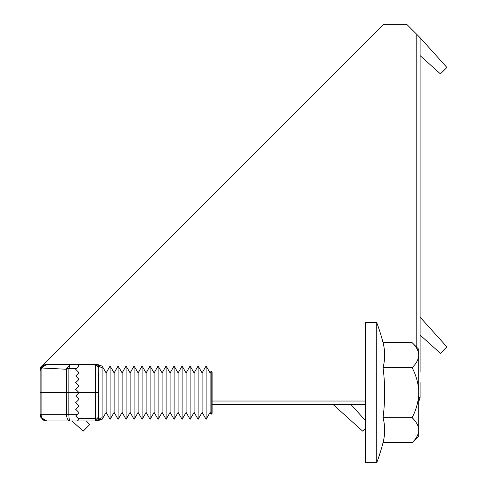 <?xml version="1.0" encoding="UTF-8"?>
<svg xmlns="http://www.w3.org/2000/svg" width="487" height="487" viewBox="0 0 487 487"><rect width="100%" height="100%" fill="white"/><g stroke="black" fill="none" stroke-linecap="round" stroke-linejoin="round"><path stroke-width="0.73" d="M365.42 404.32L212.101 404.32M420.086 249.825L420.086 269.001M420.086 202.61L420.086 55.597L440.425 73.908L446.883 67.45L420.086 37.682L420.086 372.287M420.086 382.252L420.086 397.654L418.753 401.653L420.086 397.654L418.753 401.653L420.086 397.654L418.753 401.653L420.086 397.654L418.753 401.653L420.086 397.654L418.753 401.653L420.086 397.654L418.753 397.69M420.086 391.189L420.086 397.654L418.753 397.751M420.086 74.347L420.086 175.253M416.793 347.328L416.793 34.388L406.755 24.35L383.421 24.35L40.117 367.655L40.117 390.988M416.793 34.388L420.086 37.682M71.954 420.987L83.21 431.123L89.675 424.658L86.369 420.987M365.42 420.561L350.798 404.32M332.883 404.32L362.645 431.123L365.42 428.347M420.086 335.032L440.425 353.343L446.883 346.884L420.086 317.116M102.112 417.84L102.112 419.319L106.111 412.392L106.111 372.92L102.112 365.993L102.112 417.84C101.606 419.812 101.606 419.812 102.112 417.84A3.336 3.147 -0 0 0 99.281 419.319L98.776 417.651L98.52 418.93L98.776 367.655L98.776 392.656L98.776 367.655L95.446 364.325L70.207 364.325L77.39 364.325L78.584 365.518L78.584 366.461L76.544 368.501L68.862 368.501L68.825 414.321C68.917 418.339 69.373 420.561 70.207 420.987L46.782 420.987L42.065 419.033L40.117 414.321L40.829 417.329L46.782 420.987L42.065 419.033L40.117 414.321L40.117 370.991L40.829 367.983L40.117 370.991L40.117 392.656L41.091 392.656L41.091 414.321C41.45 418.339 43.349 420.561 46.782 420.987L70.207 420.987C67.955 420.561 66.707 418.339 66.469 414.321L66.469 392.656L41.091 392.656L41.091 369.572A3.336 2.009 180 0 0 40.117 370.991L40.823 367.995L46.782 364.325L42.065 366.279L40.829 367.983L46.782 364.325L70.207 364.325L68.862 368.501A3.336 1.23 10 0 0 66.597 368.501L70.207 364.325L77.39 364.325M78.711 372.945L78.584 372.184L78.584 373.127L75.722 375.988L78.584 378.849L78.584 379.793L78.584 378.849L78.584 379.793L75.722 382.654L78.584 385.515L78.584 386.459L75.722 389.32L78.584 392.181M78.054 418.321L95.446 418.321L98.776 417.651L95.446 420.987L96.456 420.987L77.39 420.987L78.584 419.794L78.584 418.85L78.584 419.794L77.39 420.987L70.207 420.987L77.39 420.987L78.584 419.794M96.456 364.325L96.456 364.325A3.336 3.263 90 0 1 99.281 365.993L98.776 367.655L98.52 366.382L98.776 367.655A3.336 3.336 0 0 0 95.446 364.325L96.456 364.325M99.464 365.195L99.378 365.737M99.311 419.386L99.458 420.007M418.753 431.074L418.753 436.023L412.087 442.689C415.965 439.043 418.187 435.171 418.753 431.074L418.753 429.284C418.181 425.175 415.953 421.304 412.087 417.669C415.959 410.389 418.181 402.652 418.753 394.446L418.753 390.866C418.181 382.672 415.959 374.929 412.087 367.636C415.965 363.996 418.187 360.124 418.753 356.027L418.753 354.232C418.181 350.123 415.953 346.257 412.087 342.623L383.044 342.623A195.232 97.619 180 0 1 383.044 367.636A195.232 195.232 0 0 1 383.044 417.669A195.232 97.619 0 0 1 383.044 442.689A199.987 199.987 0 0 1 376.755 462.65L376.755 322.662L365.42 322.662L365.42 462.65L376.755 462.65M383.044 342.623A199.987 199.987 0 0 0 376.755 322.662M412.087 442.689L383.044 442.689M412.087 367.636L383.044 367.636M412.087 417.669L383.044 417.669M418.753 394.446L418.753 429.284M412.087 342.623L418.753 349.289L418.753 354.232M418.753 356.027L418.753 390.866M212.101 371.989L212.101 413.323L211.175 414.248L211.175 371.064L212.101 371.989M210.104 372.92L210.104 412.392L206.104 419.319L206.104 365.993L210.104 372.92L211.175 371.064M202.105 372.92L202.105 412.392L198.106 419.319L198.106 365.993L202.105 372.92L206.104 365.993M194.1 372.92L194.1 412.392L190.1 419.319L190.1 365.993L194.1 372.92L198.106 365.993M186.101 372.92L186.101 412.392L182.101 419.319L182.101 365.993L186.101 372.92L190.1 365.993M178.102 372.92L178.102 412.392L174.102 419.319L174.102 365.993L178.102 372.92L182.101 365.993M170.103 372.92L170.103 412.392L166.104 419.319L166.104 365.993L170.103 372.92L174.102 365.993M162.104 372.92L162.104 412.392L158.105 419.319L158.105 365.993L162.104 372.92L166.104 365.993M154.105 372.92L154.105 412.392L150.106 419.319L150.106 365.993L154.105 372.92L158.105 365.993M146.106 372.92L146.106 412.392L142.107 419.319L142.107 365.993L146.106 372.92L150.106 365.993M138.107 372.92L138.107 412.392L134.108 419.319L134.108 365.993L138.107 372.92L142.107 365.993M130.108 372.92L130.108 412.392L126.109 419.319L126.109 365.993L130.108 372.92L134.108 365.993M122.109 372.92L122.109 412.392L118.11 419.319L118.11 365.993L122.109 372.92L126.109 365.993M114.11 372.92L114.11 412.392L110.111 419.319L110.111 365.993L114.11 372.92L118.11 365.993M102.112 367.472C101.606 365.5 101.606 365.5 102.112 367.472C101.606 365.5 101.606 365.5 102.112 367.472A3.336 3.147 0 0 1 99.281 365.993L99.458 365.159L97.254 364.325L101.661 365.993L99.458 365.159M46.782 420.987L40.829 417.329L40.117 414.321L77.39 414.321L78.584 413.128A0.67 0.67 0 0 0 78.584 412.185L75.722 409.323L78.584 406.456A0.67 0.67 0 0 0 78.584 405.519L75.722 402.652L78.584 399.79A0.67 0.67 0 0 0 78.584 398.853L75.722 395.986L78.584 393.125A0.67 0.67 0 0 0 78.778 392.656L66.469 392.656L66.469 369.256L41.45 367.983L41.091 369.572M76.544 368.501L75.722 369.323L78.754 372.47M77.39 414.321L75.722 415.989L78.584 418.85M98.776 417.651A3.336 3.336 0 0 1 95.446 420.987L97.102 420.987M46.782 364.325L42.065 366.279L40.829 367.983A3.336 0.505 -153.2 0 1 41.45 367.983L46.782 364.325M68.825 368.903A3.336 1.224 -0 0 0 66.469 369.256L66.597 368.501L70.207 364.325M40.829 417.329A3.336 0.505 153.2 0 0 41.45 417.329M96.456 420.987A3.336 3.263 90 0 0 99.281 419.319L99.458 420.153L97.254 420.987L101.661 419.319L99.458 420.153M212.101 401.026L365.42 401.026M95.446 420.987L95.446 392.656L78.778 392.656M98.776 392.656L95.446 392.656L95.446 364.325M46.034 420.945L43.733 420.251M106.111 372.92L110.111 365.993M102.112 365.993L101.661 365.993M102.112 419.319L101.661 419.319M46.034 364.367L43.325 365.293M42.065 419.033L45.394 420.835M106.111 412.392L110.111 419.319M114.11 412.392L118.11 419.319M122.109 412.392L126.109 419.319M130.108 412.392L134.108 419.319M138.107 412.392L142.107 419.319M146.106 412.392L150.106 419.319M154.105 412.392L158.105 419.319M162.104 412.392L166.104 419.319M170.103 412.392L174.102 419.319M178.102 412.392L182.101 419.319M186.101 412.392L190.1 419.319M194.1 412.392L198.106 419.319M202.105 412.392L206.104 419.319M210.104 412.392L211.175 414.248"/></g></svg>
